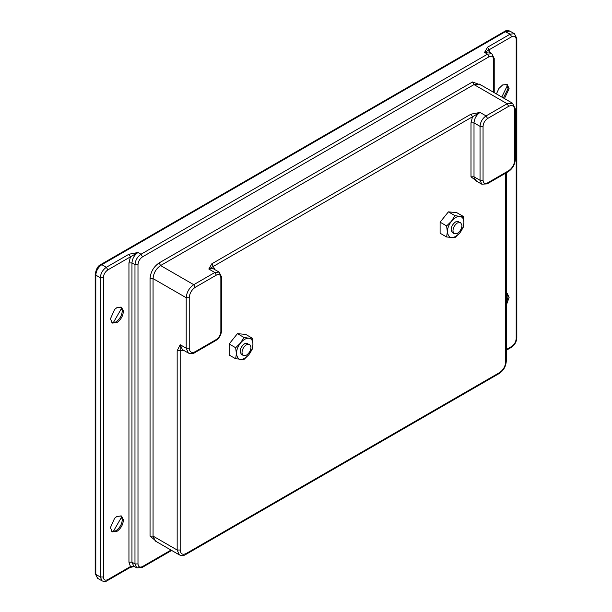 <?xml version="1.0" encoding="UTF-8"?>
<svg xmlns="http://www.w3.org/2000/svg" width="612" height="612" viewBox="0 0 612 612"><rect width="100%" height="100%" fill="white"/><g stroke="black" fill="none" stroke-linecap="round" stroke-linejoin="round"><path stroke-width="0.92" d="M454.242 233.677L452.949 231.344C452.934 227.932 454.433 225.124 457.432 222.921L460.629 222.6L461.945 225.216C461.808 228.582 460.301 231.298 457.432 233.356L454.242 233.677L452.429 232.629L451.136 230.303C451.128 226.884 452.628 224.076 455.626 221.873L458.824 221.559M463.177 216.357L459.796 216.418C462.435 216.816 463.804 218.782 463.911 222.309L463.177 216.357L456.682 212.609L448.397 211.867L454.884 215.615L451.511 221.162C454.257 217.91 456.996 216.327 459.742 216.411L454.884 215.615M451.457 221.238L446.599 225.927L447.341 231.879C447.448 228.222 448.818 224.673 451.457 221.238L451.511 221.162M447.341 231.879L446.599 236.982L454.884 237.716L459.75 233.019C452.888 239.636 448.749 239.261 447.341 231.879M463.177 227.412L463.911 222.309C463.804 225.973 462.427 229.523 459.796 232.965L463.177 227.412M448.397 211.867L440.104 222.179L440.104 233.226L446.599 236.982M440.104 222.179L446.599 225.927M241.992 353.139C241.985 349.72 243.477 346.912 246.483 344.709L249.681 344.395L250.997 347.012C250.851 350.378 249.352 353.093 246.483 355.151L243.285 355.465L241.992 353.139M243.285 355.465L241.48 354.425L240.187 352.099C240.179 348.679 241.671 345.872 244.67 343.669L247.868 343.355M252.22 338.153L248.847 338.214C251.478 338.612 252.848 340.57 252.963 344.105L252.22 338.153L245.726 334.404L237.441 333.662L243.936 337.411L240.554 342.957C243.301 339.706 246.047 338.122 248.786 338.207L243.936 337.411M240.501 343.026L235.651 347.723L236.385 353.675C236.492 350.018 237.869 346.469 240.501 343.026L240.554 342.957M236.385 353.675L235.651 358.77L243.936 359.512L248.793 354.807C241.931 361.432 237.8 361.057 236.385 353.675M252.22 349.2L252.963 344.105C252.848 347.761 251.478 351.311 248.839 354.753L252.22 349.2M237.441 333.662L229.156 343.975L229.156 355.021L235.651 358.77M229.156 343.975L235.651 347.723M506.277 305.312L509.115 297.478L507.218 293.278L506.277 292.926M506.277 303.055L508.067 296.866L506.659 293.033M506.277 297.998L507.486 294.12M504.449 98.563L509.115 88.686L507.218 84.494L502.636 84.946L498.941 88.419L496.416 93.927M503.393 97.958L508.044 88.671L506.659 84.242M501.794 97.033L507.486 85.328M114.62 518.234L116.892 516.444L121.474 515.985L123.364 519.733C123.165 524.561 121.008 528.454 116.892 531.407L112.317 531.859L110.412 527.666L114.62 518.234M120.916 515.74L122.324 519.573M122.308 519.121C122.109 523.956 119.952 527.842 115.844 530.795L111.82 531.499M121.75 516.826L113.174 531.675M114.62 309.442L116.892 307.652L121.474 307.201L123.364 310.942C123.165 315.769 121.008 319.663 116.892 322.616L112.317 323.067L110.412 318.875L114.62 309.442M120.916 306.949L122.324 310.781M122.308 310.33C122.109 315.165 119.952 319.051 115.844 322.004L111.82 322.708M121.75 308.035L113.174 322.884M216.342 339.492L215.906 340.471L194.807 352.65L195.251 351.671L216.342 339.492C219.073 337.587 220.58 334.978 220.863 331.666L220.863 277.726C220.58 274.742 219.073 273.87 216.342 275.117L214.835 272.508L219.104 272.08L213.075 268.607L208.814 269.028L211.821 263.803L470.995 114.176L480.038 112.432L213.328 266.419L214.758 269.578M470.995 114.176L472.502 116.785L470.995 122.874L474.009 122.874L474.009 176.814L475.776 180.716L481.805 184.197L480.038 180.288L483.052 180.288C483.335 183.271 484.842 184.143 487.573 182.904L508.664 170.725C512.298 168.178 514.309 164.705 514.692 160.283L515.319 159.411L515.319 108.951L512.489 103.206L507.157 103.734L474.009 84.594L160.596 265.547C156.052 268.722 153.535 273.074 153.061 278.598L153.061 536.104L155.264 540.977L179.377 554.9L177.166 550.02L177.166 350.752L180.18 344.709L180.18 550.02L177.166 550.02L153.061 536.104L150.047 536.104L150.047 278.598C150.621 271.965 153.635 266.748 159.089 262.938L472.502 81.985L481.361 85.236M211.821 263.803L213.328 266.419L208.814 269.028L214.835 272.508L193.744 284.687L195.251 287.296C191.617 289.836 189.605 293.316 189.223 297.73L189.223 348.19C189.605 352.168 191.617 353.331 195.251 351.671M177.166 350.752L184.419 350.76M134.892 566.307L130.019 567.523L130.455 566.551L128.948 562.198L128.948 262.938L130.455 256.849L128.948 254.232L137.991 252.496C134.357 255.036 132.345 258.516 131.963 262.938L131.963 562.198L133.73 566.108L136.744 567.844L134.977 563.943L134.977 264.675L137.991 264.675L137.991 563.943L134.977 563.943L131.963 562.198L128.948 562.198M134.181 566.36L130.455 566.551L107.857 579.602L107.414 580.574C106.128 581.591 104.354 581.698 102.089 580.895L100.322 576.994L100.322 277.726C100.705 273.304 102.717 269.823 106.35 267.283L128.948 254.232M128.948 262.938L131.963 262.938L134.977 264.675C135.359 260.253 137.371 256.78 141.005 254.232L487.573 54.147L491.834 53.726L488.82 51.982L484.559 52.41L487.573 47.185L510.171 34.142L504.586 31.426C505.872 30.409 507.646 30.302 509.911 31.105L505.65 31.526L101.829 264.675L106.35 267.283L107.857 269.892L137.991 252.496L141.005 254.232L142.512 256.849C139.788 258.754 138.281 261.362 137.991 264.675M487.573 47.185L490.51 52.961M494.221 92.664L494.221 58.5L493.601 59.364C493.31 56.388 491.803 55.516 489.08 56.755L487.573 54.147L484.559 52.41L511.678 36.751L510.171 34.142L514.432 33.714L516.826 38.487L516.199 39.359C515.916 36.376 514.409 35.504 511.678 36.751M514.692 160.283L514.692 109.823C514.309 105.845 512.298 104.69 508.664 106.343L487.573 118.521L486.066 115.913L480.038 112.432C476.404 114.972 474.392 118.453 474.009 122.874L480.038 126.355L483.052 126.355L483.052 180.288M477.467 181.688L470.995 176.814L470.995 122.874M470.995 176.814L474.009 176.814L480.038 180.288L480.038 126.355C480.42 121.933 482.432 118.453 486.066 115.913L507.157 103.734L508.664 106.343M180.18 550.02C180.563 553.998 182.575 555.161 186.209 553.5L499.622 372.555C503.263 370.015 505.267 366.534 505.65 362.113L506.277 361.241L506.277 172.821M505.65 362.113L505.65 173.181M499.622 372.555L499.185 373.527C503.523 370.566 505.887 366.473 506.277 361.241M189.223 297.73L186.209 297.73L186.209 348.19L180.18 344.709L182.391 349.59L188.412 353.07L186.209 348.19L189.223 348.19M186.209 553.5L185.765 554.48L499.185 373.527M487.573 118.521C484.842 120.426 483.335 123.043 483.052 126.355M514.692 109.823L515.319 108.951M515.319 159.411C514.929 164.643 512.558 168.744 508.228 171.697L487.129 183.875L487.573 182.904M508.228 171.697L508.664 170.725M216.342 275.117L195.251 287.296M220.863 277.726L221.49 276.853L219.104 272.08M150.047 278.598L153.061 278.598L186.209 297.73C186.691 292.207 189.2 287.862 193.744 284.687L160.596 265.547L159.089 262.938M220.863 331.666L221.49 330.794L221.49 276.853M512.489 103.206L479.334 84.066L474.009 84.594L472.502 81.985M157.292 542.148L150.047 536.104M493.601 92.305L493.601 59.364M137.991 563.943C138.281 566.926 139.788 567.791 142.512 566.551L142.068 567.531L171.658 550.448M142.512 566.551L171.031 550.081M489.08 56.755L142.512 256.849M107.857 269.892C105.126 271.805 103.619 274.413 103.336 277.726L103.336 576.994C103.619 579.969 105.126 580.842 107.857 579.602M103.336 576.994L100.322 576.994L95.801 574.385L97.568 578.286L95.174 573.513L95.801 574.385L95.801 275.117L95.174 274.245L95.174 573.513M103.336 277.726L100.322 277.726L95.801 275.117C96.183 270.695 98.195 267.214 101.829 264.675L100.758 264.568C98.05 265.677 96.191 268.905 95.174 274.245M506.277 349.574L511.678 346.453C514.409 344.548 515.916 341.94 516.199 338.627L516.826 337.755L516.826 38.487M516.199 338.627L516.199 39.359M511.678 346.453L511.242 347.432C514.638 345.16 516.505 341.932 516.826 337.755M179.377 554.9C181.81 555.88 183.944 555.742 185.765 554.48M487.129 183.875L481.805 184.197M215.906 340.471C219.333 338.138 221.2 334.909 221.49 330.794M194.807 352.65C192.987 353.912 190.86 354.05 188.412 353.07M494.221 58.5L491.834 53.726M136.744 567.844L142.068 567.531M130.012 567.531L107.414 580.574M506.277 350.293L511.242 347.432M504.586 31.426L100.758 264.568M97.568 578.286L102.089 580.895M509.911 31.105L514.432 33.714"/></g></svg>
